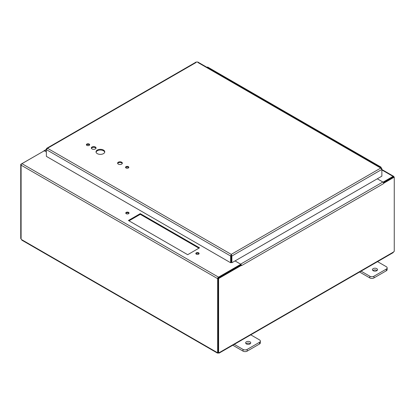 <?xml version="1.0" encoding="UTF-8"?>
<svg xmlns="http://www.w3.org/2000/svg" width="415" height="415" viewBox="0 0 415 415"><rect width="100%" height="100%" fill="white"/><g stroke="black" fill="none" stroke-linecap="round" stroke-linejoin="round"><path stroke-width="0.62" d="M187.673 254.686L128.417 220.474L140.27 213.632L199.527 247.843L187.673 254.686M198.92 248.196L140.27 214.337L129.024 220.827M140.27 213.632L140.27 214.337M128.915 213.393A1.639 0.944 -0 0 0 127.395 212.802A1.639 0.944 -0 0 0 125.875 213.393M126.238 213.709A1.639 0.944 180 0 1 125.755 213.04A1.639 0.944 180 0 1 127.395 212.096A1.639 0.944 180 0 1 129.034 213.04A1.639 0.944 180 0 1 128.022 213.917A1.639 0.944 180 0 1 126.238 213.709M198.987 253.85A1.639 0.944 -0 0 0 197.467 253.259A1.639 0.944 -0 0 0 195.947 253.85M196.311 254.167A1.639 0.944 180 0 1 195.828 253.498A1.639 0.944 180 0 1 197.467 252.553A1.639 0.944 180 0 1 199.107 253.498A1.639 0.944 180 0 1 198.095 254.374A1.639 0.944 180 0 1 196.311 254.167M44.389 150.842A1.229 0.711 60 0 1 44.509 150.904L46.381 151.989L44.281 150.785L21.964 163.671A1.229 0.711 -60 0 0 21.098 165.17L21.098 239.087A0.814 0.472 60 0 1 21.414 239.507L22.28 240.005M21.217 164.594L20.75 164.324L43.679 151.133A1.229 0.711 60 0 1 43.891 150.842A1.229 0.711 60 0 1 44.255 150.801M383.688 183.197L383.725 183.518A1.229 0.711 -120 0 0 382.858 182.014L377.287 178.798L383.081 182.133L393.036 176.391A1.229 0.711 120 0 1 393.648 176.328A1.229 0.711 120 0 1 393.902 176.889L393.902 176.946M383.725 183.518L241.494 265.636A1.229 0.711 -120 0 0 241.494 265.574M241.457 265.315A1.229 0.711 -120 0 0 240.835 264.282M240.747 264.21A1.229 0.711 -120 0 0 240.627 264.132L235.056 260.916M241.494 265.636L240.882 264.988L217.994 278.2L217.994 352.439L218.606 352.792A0.814 0.472 -60 0 1 219.219 352.584A0.814 0.472 -60 0 1 219.265 352.62L218.399 353.118A0.814 0.472 0 0 0 218.202 353.118L217.335 352.62A0.814 0.472 60 0 1 217.377 352.584A0.814 0.472 60 0 1 217.647 352.563L217.647 278.652A1.229 0.711 -60 0 1 218.518 277.147L240.835 264.262L240.835 264.967L218.378 277.977M235.046 260.921L240.835 264.262M393.176 177.06L383.45 182.626M217.647 352.563L217.994 352.366M217.994 278.2L218.606 278.553L241.494 265.341M383.73 183.217L394.25 177.143L394.25 251.381A0.814 0.472 -60 0 0 393.586 251.972L392.72 252.476M383.47 182.662L393.638 176.79L394.25 177.143M217.942 352.268L218.202 352.418M21.788 240.135L217.465 353.108L217.434 352.563M218.202 353.118L218.202 352.558M20.75 164.324L20.75 238.558L21.098 238.76M219.167 352.563L219.136 353.108L393.213 252.605M218.606 352.792L218.606 278.553M218.399 353.118L218.399 352.672M359.587 272.022L369.822 277.931A2.915 1.681 0 0 0 373.946 277.931L386.313 270.793A2.915 1.681 0 0 0 387.164 269.6L387.164 267.888A2.915 1.681 180 0 1 386.313 269.076L373.946 276.219A2.915 1.681 180 0 1 369.822 276.219L360.713 270.954M377.053 270.528A2.552 1.473 0 0 0 376.779 270.341A2.552 1.473 0 0 0 372.898 270.528M377.199 261.434L386.313 266.7A2.915 1.681 180 0 1 387.164 267.888M376.779 268.63A2.552 1.473 180 0 1 377.531 269.672A2.552 1.473 180 0 1 374.973 271.145A2.552 1.473 180 0 1 372.421 269.672A2.552 1.473 180 0 1 373.998 268.308A2.552 1.473 180 0 1 376.779 268.63M232.794 345.223L243.029 351.132A2.915 1.681 0 0 0 247.153 351.132L259.52 343.994A2.915 1.681 0 0 0 260.371 342.806L260.371 341.089A2.915 1.681 180 0 1 259.52 342.282L247.153 349.42A2.915 1.681 180 0 1 243.029 349.42L233.92 344.16M250.261 343.729A2.552 1.473 0 0 0 249.991 343.547A2.552 1.473 0 0 0 246.105 343.729M250.406 334.64L259.52 339.901A2.915 1.681 180 0 1 260.371 341.089M249.991 341.83A2.552 1.473 180 0 1 250.738 342.873A2.552 1.473 180 0 1 248.186 344.351A2.552 1.473 180 0 1 245.628 342.873A2.552 1.473 180 0 1 247.205 341.514A2.552 1.473 180 0 1 249.991 341.83M330.47 138.62A1.458 0.84 -60 0 1 331.341 138.454L323.264 133.791A1.458 0.84 120 0 0 322.388 133.957L322.445 133.915A1.458 0.84 -60 0 1 323.264 133.791L315.187 129.122A1.458 0.84 120 0 0 314.368 129.252L314.311 129.293M313.979 129.101A1.458 0.84 -60 0 1 314.855 128.935A1.458 0.84 -60 0 1 315.001 129.06M314.855 128.935L306.778 124.272A1.458 0.84 120 0 0 305.902 124.438L305.959 124.396A1.458 0.84 -60 0 1 306.778 124.272L298.696 119.603A1.458 0.84 120 0 0 297.877 119.733L297.82 119.774M297.493 119.582A1.458 0.84 -60 0 1 298.369 119.416A1.458 0.84 -60 0 1 298.515 119.541M298.369 119.416L290.287 114.753A1.458 0.84 120 0 0 289.411 114.919L289.473 114.877A1.458 0.84 -60 0 1 290.287 114.753L282.21 110.084A1.458 0.84 120 0 0 281.391 110.214L281.334 110.255M281.007 110.063A1.458 0.84 -60 0 1 281.878 109.897A1.458 0.84 -60 0 1 282.024 110.022M281.878 109.897L273.801 105.228A1.458 0.84 120 0 0 272.925 105.4L272.982 105.358A1.458 0.84 -60 0 1 273.801 105.228L265.725 100.565A1.458 0.84 120 0 0 264.905 100.695L264.843 100.736M264.516 100.544A1.458 0.84 -60 0 1 265.393 100.378A1.458 0.84 -60 0 1 265.538 100.503M265.393 100.378L257.316 95.709A1.458 0.84 120 0 0 256.439 95.881L256.496 95.839A1.458 0.84 -60 0 1 257.316 95.709L249.233 91.046A1.458 0.84 120 0 0 248.414 91.175L248.357 91.217M248.03 91.025A1.458 0.84 -60 0 1 248.907 90.859A1.458 0.84 -60 0 1 249.052 90.984M248.907 90.859L240.825 86.19A1.458 0.84 120 0 0 239.948 86.362L240.005 86.32A1.458 0.84 -60 0 1 240.825 86.19L232.748 81.527A1.458 0.84 120 0 0 231.928 81.656L231.871 81.698M215.053 71.987A1.458 0.84 -60 0 1 215.93 71.821L207.848 67.152A1.458 0.84 120 0 0 206.976 67.323M379.933 167.178A1.458 0.84 -60 0 1 380.809 167.012A1.458 0.84 -60 0 1 381.1 167.852M363.441 157.659A1.458 0.84 -60 0 1 364.318 157.493A1.458 0.84 -60 0 1 364.463 157.617M380.809 167.012L372.727 162.348A1.458 0.84 120 0 0 371.85 162.514L371.907 162.472A1.458 0.84 -60 0 1 372.727 162.348L364.65 157.679A1.458 0.84 120 0 0 363.831 157.809L363.773 157.85M346.956 148.139A1.458 0.84 -60 0 1 347.832 147.973A1.458 0.84 -60 0 1 347.978 148.098M364.318 157.493L356.241 152.829A1.458 0.84 120 0 0 355.365 152.995L355.422 152.953A1.458 0.84 -60 0 1 356.241 152.829L348.159 148.16A1.458 0.84 120 0 0 347.345 148.29L347.282 148.331M347.832 147.973L339.75 143.31A1.458 0.84 120 0 0 338.879 143.476L338.936 143.434A1.458 0.84 -60 0 1 339.75 143.31L331.673 138.641A1.458 0.84 120 0 0 330.854 138.771L330.796 138.812M231.539 81.506A1.458 0.84 -60 0 1 232.416 81.34A1.458 0.84 -60 0 1 232.561 81.465M232.416 81.34L224.339 76.671A1.458 0.84 120 0 0 223.462 76.842L223.519 76.801A1.458 0.84 -60 0 1 224.339 76.671L216.257 72.008A1.458 0.84 120 0 0 215.442 72.137L215.38 72.179M104.72 152.206A4.373 2.526 0 0 0 100.394 150.033A4.373 2.526 0 0 0 96.062 152.206M97.302 153.638A4.373 2.526 180 0 1 96.021 151.854A4.373 2.526 180 0 1 100.394 149.327A4.373 2.526 180 0 1 104.762 151.854A4.373 2.526 180 0 1 102.064 154.183A4.373 2.526 180 0 1 97.302 153.638M122.259 163.51A2.365 1.364 0 0 0 119.971 162.493A2.365 1.364 0 0 0 117.684 163.51M118.296 164.122A2.365 1.364 180 0 1 117.606 163.157A2.365 1.364 180 0 1 119.971 161.788A2.365 1.364 180 0 1 122.337 163.157A2.365 1.364 180 0 1 120.879 164.418A2.365 1.364 180 0 1 118.296 164.122M95.974 148.337A2.365 1.364 0 0 0 93.691 147.32A2.365 1.364 0 0 0 91.404 148.337M92.016 148.949A2.365 1.364 180 0 1 91.321 147.984A2.365 1.364 180 0 1 93.691 146.614A2.365 1.364 180 0 1 96.057 147.984A2.365 1.364 180 0 1 94.594 149.244A2.365 1.364 180 0 1 92.016 148.949M128.707 167.676A1.639 0.944 0 0 0 127.187 167.079A1.639 0.944 0 0 0 125.667 167.676M126.025 167.992A1.639 0.944 180 0 1 125.548 167.323A1.639 0.944 180 0 1 127.187 166.374A1.639 0.944 180 0 1 128.821 167.323A1.639 0.944 180 0 1 127.81 168.194A1.639 0.944 180 0 1 126.025 167.992M89.547 145.063A1.639 0.944 0 0 0 88.027 144.472A1.639 0.944 0 0 0 86.507 145.063M86.87 145.38A1.639 0.944 180 0 1 86.387 144.71A1.639 0.944 180 0 1 88.027 143.766A1.639 0.944 180 0 1 89.666 144.71A1.639 0.944 180 0 1 88.654 145.587A1.639 0.944 180 0 1 86.87 145.38M231.259 255.075L231.259 254.374L230.641 256.019L230.641 262.752L46.381 156.372L46.381 149.639L47.502 148.285L46.765 148.295L46.381 148.928L46.381 149.639L230.641 256.019L231.248 255.666L231.248 262.399L230.641 262.752M231.871 262.752L231.264 262.399L231.264 255.666L231.871 256.019L381.867 169.424L381.867 168.713L381.484 168.075L380.747 168.065L381.867 169.424L381.867 176.157L231.871 262.752L231.871 256.019L231.259 254.374L380.747 168.065L197.607 62.333M196.378 62.333L47.502 148.285L231.259 254.374M218.518 277.147L21.964 163.671M381.867 169.937L393.036 176.391M44.509 150.904L46.381 149.82M217.647 278.652L21.098 165.17M21.414 239.507L217.335 352.62M382.858 182.014L240.627 264.132M219.265 352.62L393.586 251.972M369.822 276.219L369.822 277.931M373.946 277.931L373.946 276.219M386.313 269.076L386.313 270.793M243.029 349.42L243.029 351.132M247.153 351.132L247.153 349.42M259.52 342.282L259.52 343.994M371.907 162.472L363.831 157.809M355.422 152.953L347.345 148.29M338.936 143.434L330.854 138.771M322.445 133.915L314.368 129.252M305.959 124.396L297.877 119.733M289.473 114.877L281.391 110.214M272.982 105.358L264.905 100.695M256.496 95.839L248.414 91.175M240.005 86.32L231.928 81.656M223.519 76.801L215.442 72.137M43.891 150.842L46.381 149.405M381.867 169.522L393.648 176.328M381.484 168.075L197.478 61.84M196.503 61.84L46.765 148.295"/></g></svg>
